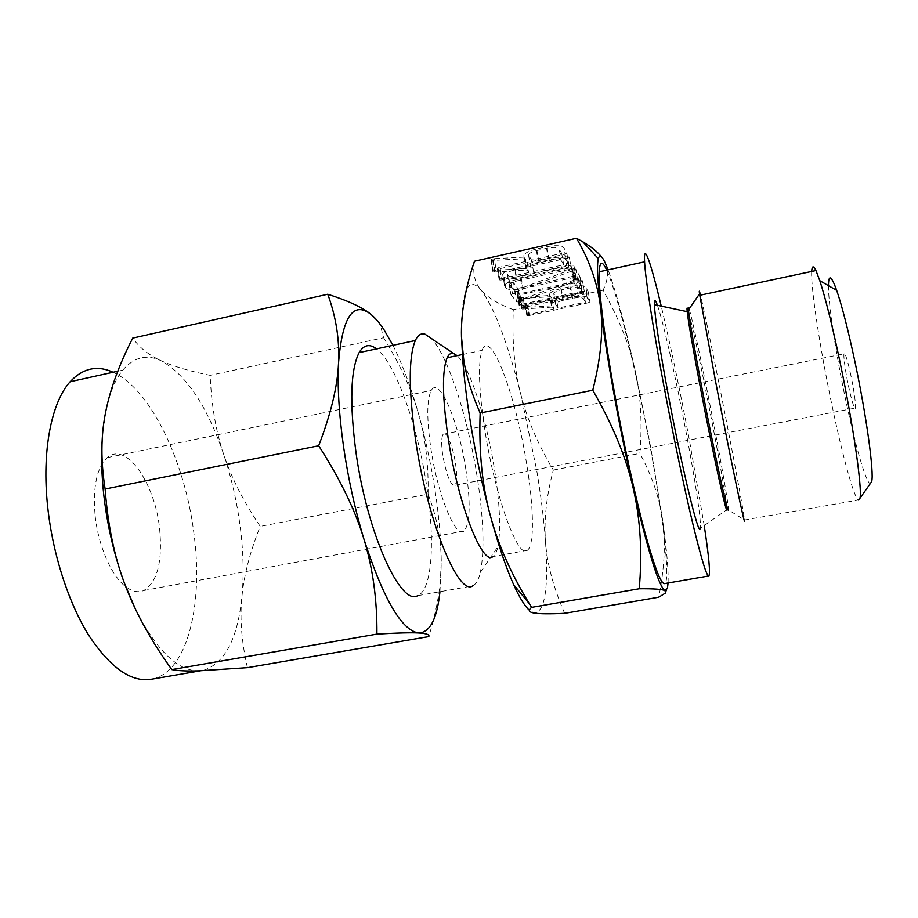 <?xml version="1.0" encoding="UTF-8"?>
<svg xmlns="http://www.w3.org/2000/svg" width="918" height="918" viewBox="0 0 918 918"><rect width="100%" height="100%" fill="white"/><g stroke="black" fill="none" stroke-linecap="round" stroke-linejoin="round"><path stroke-width="0.69" stroke-dasharray="4.59 3.44" d="M582.414 280.69L579.74 280.61L519.198 293.863L517.259 294.735L518.165 295.194L580.394 281.792L582.414 280.69L584.318 291.339L581.645 291.281L579.74 280.61M572.74 268.951L518.383 289.239L513.575 282.767L510.867 282.629L509.054 283.547L514.711 291.144L516.937 291.396L571.753 271.085L575.563 277.798L578.145 277.936L580.015 276.823L575.712 269.066L573.509 268.767L572.74 268.951L574.691 279.933L572.465 269.043M569.252 256.96L566.395 256.845L514.596 268.377C507.654 270.064 503.684 272.072 502.662 274.402L503.959 276.938C506.713 279.061 512.451 279.301 521.194 277.638L571.788 266.45L573.876 265.279L571.076 265.187L520.104 276.467C514.172 277.569 510.305 277.397 508.503 275.939L507.298 273.816C507.872 272.221 510.534 270.856 515.285 269.708L567.14 258.165L569.252 256.96L571.26 268.251L568.403 268.148L566.395 256.845M536.146 249.099C528.779 250.947 524.648 253.138 523.776 255.686L524.189 257.12L494.286 258.624L491.279 259.45L490.958 260.127L492.668 260.437L525.234 258.692L526.863 261.137L499.3 267.287L497.292 268.492L500.241 268.584L564.662 254.217L566.808 253.15L563.95 247.871C561.587 245.37 555.688 245.026 546.256 246.827L536.146 249.099L538.166 260.723C530.776 262.548 526.645 264.717 525.75 267.207L524.063 256.937M601.313 256.696L605.146 262.766C608.852 270.856 608.164 280.001 603.057 290.203C619.007 318.73 629.725 345.581 635.21 370.792C640.821 396.002 642.382 423.542 639.869 453.412C651.895 475.524 659.48 497.682 662.601 519.875C665.848 541.872 664.563 567.657 658.757 597.228M564.65 613.339C553.267 587.199 546.876 563.159 545.476 541.218C543.915 519.198 546.531 495.479 553.324 470.05C537.822 444.105 526.966 418.815 520.758 394.155C514.436 369.667 511.957 341.496 513.323 309.653L603.057 290.203M513.323 309.653C498.187 303.984 487.458 297.466 481.147 290.122C474.721 282.905 472.506 273.266 474.491 261.205M560.875 288.654C553.864 290.363 550.054 292.303 549.446 294.471L549.767 295.412L520.208 297.753L519.886 298.316L521.401 298.545L550.628 296.698L551.959 298.694L526.921 304.122L525.062 305.143L527.689 305.189L586.177 292.509L588.151 291.568L585.822 287.288C583.814 285.268 578.547 285.05 570.032 286.657L560.875 288.654L562.734 299.199C555.7 300.897 551.879 302.802 551.259 304.914L549.664 295.263M455.443 463.142C457.175 474.962 457.026 482.329 454.995 485.243C450.772 485.829 446.722 476.063 442.855 455.948C441.214 444.61 441.306 437.381 443.119 434.271C446.022 429.739 452.872 446.045 455.443 463.142M465.793 469.052C458.679 421.867 439.309 375.565 431.242 390.46C426.755 399.514 426.652 419.078 430.967 449.154C437.932 496.064 456.028 539.164 464.026 531.04C470.223 523.547 470.808 502.88 465.793 469.052M95.151 515.905C98.272 545.889 111.629 576.206 125.755 586.705C132.226 591.605 138.228 592.879 143.747 590.549C157.426 581.966 162.716 561.357 159.606 528.711C155.016 483.178 126.064 441.122 107.314 457.646C96.723 467.583 92.672 486.999 95.151 515.905M850.871 375.393C848.301 363.539 846.281 356.299 844.789 353.694C842.54 349.965 844.675 368.244 848.507 386.088C851.17 398.435 853.258 405.802 854.761 408.166C856.781 411.069 854.715 393.248 850.871 375.393M152.262 679.09C187.421 671.689 203.199 604.916 194.191 535.584C185.757 463.624 151.401 389.542 113.098 372.26M828.449 285.659C828.288 304.076 835.942 353.992 845.558 399.41C855.071 444.84 866.099 483.407 870.287 483.579M102.265 438.552L105.455 413.123C109.231 394.029 115.002 379.685 122.782 370.115C134.005 357.113 146.777 353.981 161.109 360.717C186.377 374.877 207.273 406.238 223.808 454.789C231.508 477.957 236.97 501.928 240.206 526.714C243.385 551.523 243.97 574.783 241.939 596.505C237.705 638.63 224.944 663.209 203.635 670.255L198.736 670.851C177.931 671.035 157.024 650.862 136.002 610.344M811.696 271.43C810.72 287.942 820.153 348.978 831.765 404.31C842.127 454.158 853.809 497.349 858.33 500.046L744.509 520.001C744.039 514.08 736.316 472.093 727.079 424.621C716.453 369.92 704.267 310.353 700.491 295.126M247.435 667.65C241.526 641.854 239.69 618.135 241.939 596.505C244.05 574.794 250.155 551.431 260.219 526.393C243.695 501.882 231.554 478.014 223.808 454.789C215.959 431.724 211.404 405.24 210.153 375.347C189.647 371.239 173.295 366.362 161.109 360.717C148.9 355.174 139.444 347.647 132.731 338.111M377.47 320.852L380.27 325.098L383.621 337.755L210.153 375.347M383.621 337.755C400.432 365.089 412.171 390.827 418.837 414.97C425.642 439.125 428.706 465.506 428.052 494.136L260.219 526.393M428.052 494.136C436.543 516.191 440.938 538.212 441.248 560.198L441.019 572.029C440.101 591.031 436.027 612.547 428.798 636.599M439.963 591.731L441.248 560.198C440.915 538.269 438.793 514.596 434.868 489.191C430.909 463.797 425.562 439.056 418.837 414.97C411.172 387.683 402.543 364.469 392.95 345.329M527.288 550.341C534.781 545.602 533.828 506.22 526.347 462.133C515.652 395.268 490.51 327.474 482.076 350.366C477.785 363.321 478.806 390.563 485.163 432.091C495.628 498.497 518.463 559.716 527.288 550.341L492.943 556.572C495.089 555.218 496.741 551.936 497.877 546.749L480.355 572.407C478.599 579.832 476.04 584.33 472.69 585.913L417.656 595.69C432.389 590.09 435.201 539.991 426.583 485.347C417.656 425.849 395.624 363.241 376.495 348.874M480.355 572.407C484.761 550.307 483.637 518.039 476.97 475.593C467.71 416.864 447.628 354.669 430.978 338.214M657.437 305.292C663.209 321.403 676.13 379.191 686.171 432.55C695.396 481.227 701.857 524.201 700.17 528.424L727.435 509.295L744.509 520.001M497.877 546.749C501.056 529.365 499.874 503.236 494.332 468.352C486.437 418.918 469.718 366.741 457.13 355.656M704.221 525.578L689.223 439.114C679.79 389.439 670.461 345.099 661.235 306.107M461.467 336.814C461.226 290.49 467.79 274.93 481.147 290.122C494.4 307.897 507.608 342.575 520.758 394.155L536.571 469.58C540.897 495.307 543.869 519.175 545.476 541.218C548.712 587.681 545.051 611.64 534.483 613.098L529.365 610.263M553.324 470.05L639.869 453.412M606.706 270.144C617.585 293.806 636.759 373.419 650.151 446.653C663.106 516.685 670.645 580.589 664.77 583.573M668.075 582.999C668.568 570.617 666.743 549.572 662.601 519.875L650.759 447.571L635.21 370.792C625.078 325.236 616.035 291.591 608.095 269.835M526.037 268.423L524.189 257.12M526.163 268.607L496.225 270.19L494.286 258.624M496.225 270.19L494.813 270.385L492.874 258.819M494.813 270.385L493.207 271.017L491.279 259.45M493.207 271.017L490.958 260.127M492.886 271.671L491.463 260.402M493.391 271.935L494.595 271.957L492.668 260.437M494.595 271.957L527.196 270.133L525.234 258.692M527.196 270.133L528.814 272.497L526.863 261.137M528.814 272.497L501.205 278.624L499.3 267.287M501.205 278.624L499.438 279.221L497.533 267.895M499.438 279.221L497.292 268.492M499.197 279.806L500.126 280.105L498.233 268.813M500.126 280.105L502.135 279.887L500.241 268.584M502.135 279.887L566.67 265.6L564.662 254.217M566.67 265.6L568.827 264.545L566.773 252.943M568.793 264.35L566.004 259.415L563.95 247.871M566.004 259.415C563.641 256.983 557.742 256.673 548.298 258.463L546.256 246.827M548.298 258.463L538.166 260.723M561.196 260.46L563.698 264.774L533.507 271.464L530.501 266.495C531.086 264.797 533.897 263.328 538.935 262.1L549.205 259.805C555.585 258.601 559.59 258.819 561.196 260.46L559.165 248.927L561.678 253.357L531.545 260.092L528.516 254.986C529.089 253.242 531.889 251.75 536.927 250.511L547.174 248.204C553.543 246.999 557.547 247.24 559.165 248.927M563.698 264.774L561.678 253.357M533.507 271.464L531.545 260.092M549.205 259.805L547.174 248.204M538.935 262.1L536.927 250.511M530.684 267.241L528.711 255.743M568.403 268.148L516.513 279.623L514.596 268.377M516.513 279.623C509.559 281.287 505.566 283.26 504.544 285.544L502.961 275.629M504.843 286.737L505.818 288.011L503.959 276.938M505.818 288.011C508.572 290.077 514.321 290.283 523.076 288.619L521.194 277.638M523.076 288.619L573.75 277.5L571.788 266.45M573.75 277.5L575.861 276.444L573.876 265.279M575.838 276.352L573.05 276.261L571.076 265.187M573.05 276.261L521.975 287.483L520.104 276.467M521.975 287.483C516.042 288.585 512.175 288.436 510.374 287.024L508.503 275.939M510.374 287.024L509.387 285.716L507.505 274.608M509.387 285.716L509.18 284.947C509.765 283.398 512.428 282.055 517.19 280.908L515.285 269.708M517.19 280.908L569.137 269.444L567.14 258.165M569.137 269.444L571.26 268.251M574.416 280.024L572.075 269.203M574.025 280.174L520.196 299.945L518.383 289.239M520.196 299.945L515.423 293.657L513.575 282.767M515.423 293.657L512.714 293.531L510.867 282.629M512.714 293.531L510.959 294.632L509.111 283.754M510.959 294.632L516.513 301.815L514.711 291.144M516.513 301.815L518.75 302.056L516.937 291.396M518.75 302.056L519.473 301.884L517.66 291.224M519.473 301.884L517.936 291.155M519.749 301.815L518.303 290.983M520.116 301.655L573.693 282.021L571.753 271.085M573.693 282.021L577.479 288.55L575.563 277.798M577.479 288.55L578.363 288.86L576.458 278.12M578.363 288.86L580.061 288.677L578.145 277.936M580.061 288.677L581.966 287.69L580.015 276.823M581.943 287.575L577.663 280.024L575.712 269.066M577.663 280.024L575.46 279.749L573.509 268.767M575.46 279.749L574.691 279.933M581.645 291.281L520.999 304.455L519.198 293.863M520.999 304.455L519.37 304.983L517.568 294.403M519.37 304.983L517.316 294.93M519.118 305.499L519.967 305.751L518.165 295.194M519.967 305.751L521.837 305.545L520.036 294.988M521.837 305.545L582.299 292.417L580.394 281.792M582.299 292.417L584.318 291.339M551.477 305.683L549.767 295.412M551.58 305.843L524.74 307.519L522.95 297.03M524.74 307.519L523.467 307.702L521.676 297.214M523.467 307.702L521.998 308.241L520.208 297.753M521.998 308.241L519.886 298.316M521.665 308.781L520.311 298.534M522.101 308.999L523.18 308.999L521.401 298.545M523.18 308.999L552.441 307.082L550.628 296.698M552.441 307.082L553.761 309.022L551.959 298.694M553.761 309.022L528.688 314.426L526.921 304.122M528.688 314.426L527.07 314.943L525.314 304.65M527.07 314.943L525.062 305.143M526.817 315.425L527.632 315.677L525.876 305.396M527.632 315.677L529.445 315.459L527.689 305.189M529.445 315.459L588.025 302.848L586.177 292.509M588.025 302.848L590.01 301.919L588.117 291.431M589.976 301.793L587.704 297.765L585.822 287.288M587.704 297.765C585.695 295.803 580.44 295.619 571.903 297.214L570.032 286.657M571.903 297.214L562.734 299.199M583.355 298.683L585.397 302.206L558.018 308.104L555.574 304.156C556.021 302.722 558.626 301.437 563.354 300.312L572.648 298.304C578.42 297.225 581.989 297.352 583.355 298.683L581.484 288.218L583.538 291.832L556.205 297.765L553.749 293.703C554.197 292.245 556.778 290.937 561.506 289.801L570.789 287.782C576.55 286.703 580.119 286.852 581.484 288.218M585.397 302.206L583.538 291.832M558.018 308.104L556.205 297.765M572.648 298.304L570.789 287.782M563.354 300.312L561.506 289.801M555.711 304.661L553.887 294.219M689.166 309.033C692.31 318.374 704.06 373.844 713.906 425.045C722.076 467.331 728.502 504.407 728.364 509.215M688.638 312.051C692.62 326.131 703.498 377.688 712.643 425.252C721.02 468.731 727.515 506.552 726.941 509.582M143.747 590.549L464.026 531.04M107.314 457.646L431.242 390.46M443.119 434.271L844.789 353.694M454.995 485.243L854.761 408.166M200.491 670.794L203.635 670.255M117.768 371.228L122.782 370.115M383.735 329.298L380.27 325.098M462.328 354.555L482.076 350.366M667.478 587.922L665.745 592.867M490.912 259.863L492.84 271.407M497.235 268.24L499.128 279.554M566.808 253.15L568.827 264.545M523.776 255.686L525.75 267.207M528.516 254.986L530.501 266.495M502.662 274.402L504.544 285.544M573.888 265.371L575.861 276.444M507.298 273.816L509.18 284.947M569.275 257.063L571.283 268.354M509.054 283.547L510.89 294.437M580.05 276.938L581.966 287.69M517.259 294.735L519.06 305.304M582.425 280.77L584.33 291.419M519.852 298.132L521.631 308.609M525.016 304.971L526.771 315.253M588.151 291.568L590.01 301.919M549.446 294.471L551.259 304.914M553.749 293.703L555.574 304.156"/><path stroke-width="1.38" d="M529.365 610.263C524.74 606.121 519.508 597.618 513.678 584.743C505.956 567.508 498.187 544.512 490.373 515.744C482.271 485.496 475.558 453.974 470.234 421.213C466.883 400.282 464.462 380.901 462.97 363.046L461.467 336.814C460.882 313.44 465.219 288.241 474.491 261.205L576.47 238.267L582.804 241.79C591.249 246.793 597.423 251.762 601.313 256.696M113.098 372.26C97.216 364.997 82.907 368.152 70.17 381.716C51.5 402.153 41.654 450.727 47.644 506.461C52.624 554.082 68.62 603.287 89.103 635.853C110.952 668.522 132.008 682.935 152.262 679.09L200.491 670.794M870.287 483.579L871.63 481.675C874.326 473.206 866.374 414.947 854.428 359.351C847.773 328.495 841.863 305.51 836.688 290.386C831.318 275.503 828.575 273.931 828.449 285.659M136.002 610.344L124.814 584.227C114.417 556.113 107.417 526.416 103.803 495.135C101.588 474.973 101.072 456.108 102.265 438.552M858.33 500.046L859.948 498.29C862.53 489.524 853.017 423.118 839.442 359.317C831.903 323.951 825.362 297.742 819.808 280.701L815.941 270.535C813.428 265.405 812.017 265.704 811.696 271.43M198.736 670.851L247.435 667.65L428.798 636.599C429.762 634.648 426.422 633.443 418.815 632.995C411.448 632.525 397.483 632.904 376.908 634.12L171.815 669.578C177.782 670.806 186.756 671.23 198.736 670.851M376.908 634.12C377.206 600.154 372.915 568.586 364.021 539.417C355.323 510.374 340.211 479.162 318.672 445.758C330.928 413.869 337.537 386.34 338.524 363.161C339.66 339.832 336.068 316.859 327.76 294.23L132.731 338.111C119.019 364.894 109.919 389.898 105.455 413.123C100.854 436.176 100.75 461.479 105.134 489.03C107.796 524.901 114.36 556.629 124.814 584.227C135.13 611.904 150.793 640.362 171.815 669.578M744.532 520.517C745.221 528.619 730.407 458.048 716.063 383.988L699.516 293.886C698.988 289.927 699.321 290.34 700.491 295.126M327.76 294.23C348.565 300.92 362.989 307.645 371.033 314.404L377.47 320.852M318.672 445.758L105.134 489.03M392.95 345.329L383.735 329.298C379.432 322.78 375.198 317.823 371.033 314.404C353.143 300.542 342.311 316.79 338.524 363.161C337.365 386.788 339.04 414.661 343.561 446.768C348.278 479.024 355.094 509.903 364.021 539.417C383.598 599.58 401.866 630.781 418.815 632.995C430.037 632.445 437.094 618.686 439.963 591.731M376.495 348.874C369.552 343.561 363.769 344.812 359.133 352.615C350.527 369.633 349.483 402.945 356 452.54C367.177 533.45 400.787 606.477 417.656 595.69M430.978 338.214L424.977 334.163C421.11 332.959 417.897 335.07 415.326 340.509C408.476 357.274 408.59 390.632 415.659 440.583C427.662 522.09 458.61 596.287 472.69 585.913M700.17 528.424C698.816 537.581 681.833 467.71 668.029 393.592C659.503 347.474 654.959 317.823 654.408 304.638C654.316 299.13 655.326 299.348 657.437 305.292M457.13 355.656L453.503 353.441C450.945 352.753 448.822 354.187 447.123 357.768C441.891 370.861 442.304 398.079 448.374 439.435C458.415 505.554 482.65 566.165 492.943 556.572M661.235 306.107C650.908 262.766 643.392 240.608 644.585 261.825C645.4 278.395 652.629 325.856 663.507 383.896C672.745 433.181 683.83 486.092 692.516 522.491C701.386 559.188 706.837 577.009 708.868 575.942C710.44 573.107 708.891 556.319 704.221 525.578M461.467 336.814L463.877 361.061C466.654 377.355 472.081 394.683 480.148 413.043C478.806 451.828 482.214 486.058 490.373 515.744C498.026 544.317 510.982 573.589 529.227 603.551L531.579 607.372C527.919 610.39 528.894 612.295 534.483 613.098C539.933 613.947 549.985 614.027 564.65 613.339L658.757 597.228L665.745 592.867L664.942 590.664L667.478 587.922L668.075 582.999M708.512 576.011L664.77 583.573C661.258 584.892 654.523 567.416 644.597 531.166C634.958 495.192 623.483 442.751 614.635 393.742C604.182 336.045 598.41 288.608 599.225 271.785C599.798 261.022 602.3 260.483 606.706 270.144M639.238 588.759C642.382 552.98 640.431 519.714 633.374 488.961C648.349 552.521 658.872 586.418 664.942 590.664C662.578 589.264 654.006 588.633 639.238 588.759L531.579 607.372M633.374 488.961C626.524 458.346 612.995 425.436 592.776 390.219C600.9 357.963 603.47 330.228 600.51 307.002C603.321 330.698 607.705 359.122 613.649 392.273C619.684 425.619 626.26 457.841 633.374 488.961M608.095 269.835L605.146 262.766C601.841 255.72 599.569 254.355 598.329 258.658C596.757 264.694 597.48 280.805 600.51 307.002C597.687 283.616 589.677 260.701 576.47 238.267M480.148 413.043L592.776 390.219M728.364 509.215C728.869 519.106 715.007 456.292 702.259 389.645C694.215 347.452 689.602 320.944 688.42 310.123C688.133 307.014 688.385 306.658 689.166 309.033M726.941 509.582C726.872 516.673 713.194 454.708 700.824 389.989C693.124 349.597 688.592 323.503 687.203 311.672C686.687 306.681 687.157 306.807 688.638 312.051M70.17 381.716L117.768 371.228M836.688 290.386L819.808 280.701M871.63 481.675L859.948 498.29M815.941 270.535L699.723 295.286M654.408 304.638L687.203 311.672L699.516 293.886M359.133 352.615L415.326 340.509M453.503 353.441L424.977 334.163M447.123 357.768L462.328 354.555M599.225 271.785L644.585 261.825M513.678 584.743L529.227 603.551M462.97 363.046L463.877 361.061M598.329 258.658L582.804 241.79"/></g></svg>
